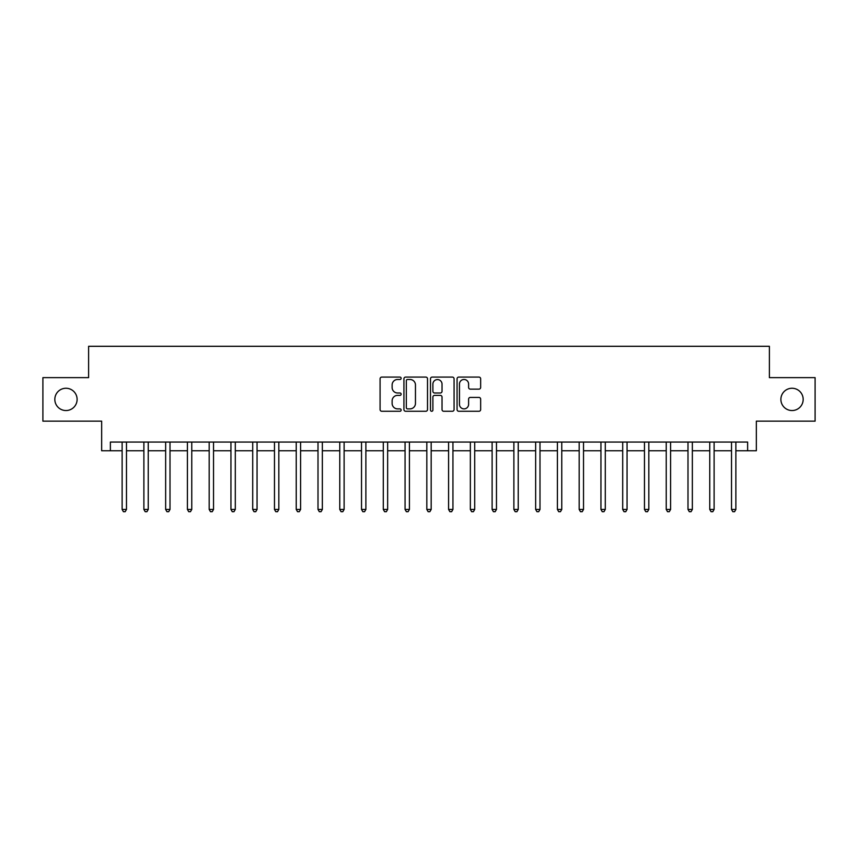 <?xml version="1.0" encoding="UTF-8"?>
<svg xmlns="http://www.w3.org/2000/svg" width="858" height="858" viewBox="0 0 858 858"><rect width="100%" height="100%" fill="white"/><g stroke="black" fill="none" stroke-linecap="round" stroke-linejoin="round"><path stroke-width="1.29" d="M401.147 378.281A1.201 1.201 0 0 0 399.946 377.091L381.789 377.091A1.705 1.705 0 0 0 380.083 378.796L380.083 409.556A1.705 1.705 0 0 0 381.789 411.272L399.946 411.272A1.201 1.201 0 0 0 401.147 410.07A1.201 1.201 0 0 0 399.946 408.88L397.597 408.88A5.47 5.47 0 0 1 392.127 403.41L392.127 400.847A5.47 5.47 0 0 1 397.597 395.377L399.946 395.377A1.201 1.201 0 0 0 401.147 394.176A1.201 1.201 0 0 0 399.946 392.985L397.597 392.985A5.47 5.47 0 0 1 392.127 387.516L392.127 384.952A5.47 5.47 0 0 1 397.597 379.483L399.946 379.483A1.201 1.201 0 0 0 401.147 378.281M780.887 399.399A11.143 11.143 0 0 0 792.031 410.542A11.143 11.143 0 0 0 803.174 399.399A11.143 11.143 0 0 0 792.031 388.256A11.143 11.143 0 0 0 780.887 399.399M54.826 399.399A11.143 11.143 0 0 0 65.969 410.542A11.143 11.143 0 0 0 77.113 399.399A11.143 11.143 0 0 0 65.969 388.256A11.143 11.143 0 0 0 54.826 399.399M478.946 389.135A1.705 1.705 0 0 0 480.652 387.43L480.652 378.796A1.705 1.705 0 0 0 478.946 377.091L458.783 377.091A1.705 1.705 0 0 0 457.067 378.796L457.067 409.556A1.705 1.705 0 0 0 458.783 411.272L478.946 411.272A1.705 1.705 0 0 0 480.652 409.556L480.652 399.131A1.705 1.705 0 0 0 478.946 397.426L470.313 397.426A1.705 1.705 0 0 0 468.607 399.131L468.607 404.3A4.569 4.569 0 0 1 464.039 408.88A4.569 4.569 0 0 1 459.459 404.3L459.459 384.052A4.569 4.569 0 0 1 464.039 379.483A4.569 4.569 0 0 1 468.607 384.052L468.607 387.43A1.705 1.705 0 0 0 470.313 389.135L478.946 389.135M110.371 450.761L110.371 442.063L747.629 442.063L747.629 450.761L756.338 450.761L756.338 421.16L815.1 421.16L815.1 377.638L769.39 377.638L769.39 346.3L88.61 346.3L88.61 377.638L42.9 377.638L42.9 421.16L101.662 421.16L101.662 450.761L122.126 450.761M427.509 378.796A1.705 1.705 0 0 0 425.793 377.091L405.63 377.091A1.705 1.705 0 0 0 403.925 378.796L403.925 409.556A1.705 1.705 0 0 0 405.63 411.272L425.793 411.272A1.705 1.705 0 0 0 427.509 409.556L427.509 378.796M432.207 377.091L452.37 377.091A1.705 1.705 0 0 1 454.075 378.796L454.075 409.556A1.705 1.705 0 0 1 452.37 411.272L443.736 411.272A1.705 1.705 0 0 1 442.031 409.556L442.031 397.082A1.705 1.705 0 0 0 440.326 395.377L434.598 395.377A1.705 1.705 0 0 0 432.893 397.082L432.893 410.07A1.201 1.201 0 0 1 431.692 411.272A1.201 1.201 0 0 1 430.491 410.07L430.491 378.796A1.705 1.705 0 0 1 432.207 377.091M126.48 450.761L143.887 450.761M148.241 450.761L165.648 450.761M170.002 450.761L187.419 450.761M191.763 450.761L209.18 450.761M213.535 450.761L230.941 450.761M235.296 450.761L252.713 450.761M257.057 450.761L274.474 450.761M278.829 450.761L296.235 450.761M300.59 450.761L318.007 450.761M322.351 450.761L339.768 450.761M344.122 450.761L361.529 450.761M365.883 450.761L383.29 450.761M387.644 450.761L405.062 450.761M409.416 450.761L426.823 450.761M431.177 450.761L448.584 450.761M452.938 450.761L470.356 450.761M474.71 450.761L492.117 450.761M496.471 450.761L513.878 450.761M518.232 450.761L535.649 450.761M539.993 450.761L557.41 450.761M561.765 450.761L579.171 450.761M583.526 450.761L600.943 450.761M605.287 450.761L622.704 450.761M627.059 450.761L644.465 450.761M648.82 450.761L666.237 450.761M670.581 450.761L687.998 450.761M692.352 450.761L709.759 450.761M714.113 450.761L731.52 450.761M735.874 450.761L747.629 450.761M407.507 379.483A1.201 1.201 0 0 0 406.317 380.673L406.317 407.679A1.201 1.201 0 0 0 407.507 408.88L409.985 408.88A5.47 5.47 0 0 0 415.454 403.41L415.454 384.952A5.47 5.47 0 0 0 409.985 379.483L407.507 379.483M442.031 384.137A4.569 4.569 0 0 0 437.462 379.568A4.569 4.569 0 0 0 432.893 384.137L432.893 391.269A1.705 1.705 0 0 0 434.598 392.985L440.326 392.985A1.705 1.705 0 0 0 442.031 391.269L442.031 384.137M126.694 442.063L126.598 442.278A1.737 1.737 90 0 0 126.48 442.932L126.48 509.438L122.126 509.438L122.126 442.932A1.737 1.737 90 0 0 121.997 442.278L121.911 442.063M126.48 509.438L125.171 511.7L123.423 511.7L122.126 509.438M148.455 442.063L148.37 442.278A1.737 1.737 90.3 0 0 148.241 442.932L148.241 509.438L143.887 509.438L143.887 442.932A1.737 1.737 90.3 0 0 143.758 442.278L143.672 442.063M148.241 509.438L146.933 511.7L145.195 511.7L143.887 509.438M170.216 442.063L170.131 442.278A1.737 1.737 90.3 0 0 170.002 442.932L170.002 509.438L165.648 509.438L165.648 442.932A1.737 1.737 90.3 0 0 165.53 442.278L165.433 442.063M170.002 509.438L168.694 511.7L166.956 511.7L165.648 509.438M191.988 442.063L191.892 442.278A1.737 1.737 90.3 0 0 191.763 442.932L191.763 509.438L187.419 509.438L187.419 442.932A1.737 1.737 90.3 0 0 187.291 442.278L187.205 442.063M191.763 509.438L190.465 511.7L188.717 511.7L187.419 509.438M213.749 442.063L213.663 442.278A1.737 1.737 90.3 0 0 213.535 442.932L213.535 509.438L209.18 509.438L209.18 442.932A1.737 1.737 90.3 0 0 209.052 442.278L208.966 442.063M213.535 509.438L212.226 511.7L210.489 511.7L209.18 509.438M235.51 442.063L235.424 442.278A1.737 1.737 90.3 0 0 235.296 442.932L235.296 509.438L230.941 509.438L230.941 442.932A1.737 1.737 90.3 0 0 230.823 442.278L230.727 442.063M235.296 509.438L233.987 511.7L232.25 511.7L230.941 509.438M257.271 442.063L257.185 442.278A1.737 1.737 90.3 0 0 257.057 442.932L257.057 509.438L252.713 509.438L252.713 442.932A1.737 1.737 90.3 0 0 252.584 442.278L252.499 442.063M257.057 509.438L255.759 511.7L254.011 511.7L252.713 509.438M279.043 442.063L278.947 442.278A1.737 1.737 90.3 0 0 278.829 442.932L278.829 509.438L274.474 509.438L274.474 442.932A1.737 1.737 90.3 0 0 274.346 442.278L274.26 442.063M278.829 509.438L277.52 511.7L275.783 511.7L274.474 509.438M300.804 442.063L300.718 442.278A1.737 1.737 90.3 0 0 300.59 442.932L300.59 509.438L296.235 509.438L296.235 442.932A1.737 1.737 90.3 0 0 296.107 442.278L296.021 442.063M300.59 509.438L299.281 511.7L297.544 511.7L296.235 509.438M322.565 442.063L322.479 442.278A1.737 1.737 90.3 0 0 322.351 442.932L322.351 509.438L318.007 509.438L318.007 442.932A1.737 1.737 90.3 0 0 317.878 442.278L317.782 442.063M322.351 509.438L321.053 511.7L319.305 511.7L318.007 509.438M344.337 442.063L344.24 442.278A1.737 1.737 90.3 0 0 344.122 442.932L344.122 509.438L339.768 509.438L339.768 442.932A1.737 1.737 90.3 0 0 339.639 442.278L339.554 442.063M344.122 509.438L342.814 511.7L341.076 511.7L339.768 509.438M366.098 442.063L366.012 442.278A1.737 1.737 90.3 0 0 365.883 442.932L365.883 509.438L361.529 509.438L361.529 442.932A1.737 1.737 90.3 0 0 361.4 442.278L361.315 442.063M365.883 509.438L364.575 511.7L362.837 511.7L361.529 509.438M387.859 442.063L387.773 442.278A1.737 1.737 90.3 0 0 387.644 442.932L387.644 509.438L383.29 509.438L383.29 442.932A1.737 1.737 90.3 0 0 383.172 442.278L383.076 442.063M387.644 509.438L386.347 511.7L384.599 511.7L383.29 509.438M409.631 442.063L409.534 442.278A1.737 1.737 90.3 0 0 409.416 442.932L409.416 509.438L405.062 509.438L405.062 442.932A1.737 1.737 90.3 0 0 404.933 442.278L404.847 442.063M409.416 509.438L408.108 511.7L406.37 511.7L405.062 509.438M431.392 442.063L431.306 442.278A1.737 1.737 90.3 0 0 431.177 442.932L431.177 509.438L426.823 509.438L426.823 442.932A1.737 1.737 90.3 0 0 426.694 442.278L426.608 442.063M431.177 509.438L429.869 511.7L428.131 511.7L426.823 509.438M453.153 442.063L453.067 442.278A1.737 1.737 90.3 0 0 452.938 442.932L452.938 509.438L448.584 509.438L448.584 442.932A1.737 1.737 90.3 0 0 448.466 442.278L448.369 442.063M452.938 509.438L451.63 511.7L449.892 511.7L448.584 509.438M474.924 442.063L474.828 442.278A1.737 1.737 90.3 0 0 474.71 442.932L474.71 509.438L470.356 509.438L470.356 442.932A1.737 1.737 90.3 0 0 470.227 442.278L470.141 442.063M474.71 509.438L473.401 511.7L471.653 511.7L470.356 509.438M496.685 442.063L496.6 442.278A1.737 1.737 90.3 0 0 496.471 442.932L496.471 509.438L492.117 509.438L492.117 442.932A1.737 1.737 90.3 0 0 491.988 442.278L491.902 442.063M496.471 509.438L495.163 511.7L493.425 511.7L492.117 509.438M518.447 442.063L518.361 442.278A1.737 1.737 90.3 0 0 518.232 442.932L518.232 509.438L513.878 509.438L513.878 442.932A1.737 1.737 90.3 0 0 513.76 442.278L513.663 442.063M518.232 509.438L516.924 511.7L515.186 511.7L513.878 509.438M540.218 442.063L540.122 442.278A1.737 1.737 90.3 0 0 539.993 442.932L539.993 509.438L535.649 509.438L535.649 442.932A1.737 1.737 90.3 0 0 535.521 442.278L535.435 442.063M539.993 509.438L538.695 511.7L536.947 511.7L535.649 509.438M561.979 442.063L561.893 442.278A1.737 1.737 90.3 0 0 561.765 442.932L561.765 509.438L557.41 509.438L557.41 442.932A1.737 1.737 90.3 0 0 557.282 442.278L557.196 442.063M561.765 509.438L560.456 511.7L558.719 511.7L557.41 509.438M583.74 442.063L583.655 442.278A1.737 1.737 90.3 0 0 583.526 442.932L583.526 509.438L579.171 509.438L579.171 442.932A1.737 1.737 90.3 0 0 579.053 442.278L578.957 442.063M583.526 509.438L582.217 511.7L580.48 511.7L579.171 509.438M605.501 442.063L605.416 442.278A1.737 1.737 90.3 0 0 605.287 442.932L605.287 509.438L600.943 509.438L600.943 442.932A1.737 1.737 90.3 0 0 600.815 442.278L600.729 442.063M605.287 509.438L603.989 511.7L602.241 511.7L600.943 509.438M627.273 442.063L627.177 442.278A1.737 1.737 90.3 0 0 627.059 442.932L627.059 509.438L622.704 509.438L622.704 442.932A1.737 1.737 90.3 0 0 622.576 442.278L622.49 442.063M627.059 509.438L625.75 511.7L624.013 511.7L622.704 509.438M649.034 442.063L648.948 442.278A1.737 1.737 90.3 0 0 648.82 442.932L648.82 509.438L644.465 509.438L644.465 442.932A1.737 1.737 90.3 0 0 644.337 442.278L644.251 442.063M648.82 509.438L647.511 511.7L645.774 511.7L644.465 509.438M670.795 442.063L670.709 442.278A1.737 1.737 90.3 0 0 670.581 442.932L670.581 509.438L666.237 509.438L666.237 442.932A1.737 1.737 90.3 0 0 666.108 442.278L666.012 442.063M670.581 509.438L669.283 511.7L667.535 511.7L666.237 509.438M692.567 442.063L692.47 442.278A1.737 1.737 90.3 0 0 692.352 442.932L692.352 509.438L687.998 509.438L687.998 442.932A1.737 1.737 90.3 0 0 687.869 442.278L687.784 442.063M692.352 509.438L691.044 511.7L689.306 511.7L687.998 509.438M714.328 442.063L714.242 442.278A1.737 1.737 90.3 0 0 714.113 442.932L714.113 509.438L709.759 509.438L709.759 442.932A1.737 1.737 90.3 0 0 709.63 442.278L709.545 442.063M714.113 509.438L712.805 511.7L711.067 511.7L709.759 509.438M736.089 442.063L736.003 442.278A1.737 1.737 90.3 0 0 735.874 442.932L735.874 509.438L731.52 509.438L731.52 442.932A1.737 1.737 90.3 0 0 731.402 442.278L731.306 442.063M735.874 509.438L734.577 511.7L732.829 511.7L731.52 509.438"/></g></svg>
